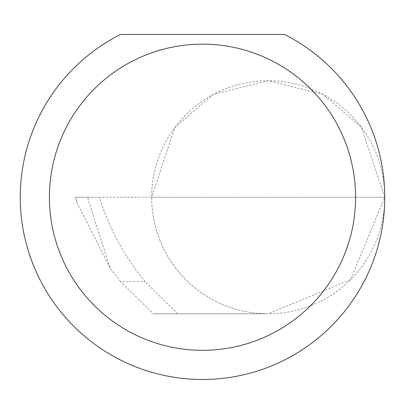 <?xml version="1.0" encoding="UTF-8"?>
<svg xmlns="http://www.w3.org/2000/svg" width="405" height="405" viewBox="0 0 405 405"><rect width="100%" height="100%" fill="white"/><g stroke="black" fill="none" stroke-linecap="round" stroke-linejoin="round"><path stroke-width="0.3" stroke-dasharray="2.02 1.52" d="M120.518 281.526L110.135 268.358L87.531 197.24L384.75 197.24L151.662 197.24L174.975 127.312L213.364 94.405L268.206 80.696L323.053 94.405L361.442 127.312L384.75 197.24A116.544 116.544 0 0 0 268.206 80.696A116.544 116.544 0 0 0 151.662 197.24A116.544 116.544 0 0 0 268.206 313.784L177.547 313.784L145.111 281.526C124.3 256.426 109.077 228.334 99.443 197.24L151.662 197.24A116.544 116.544 0 0 0 268.206 313.784A116.544 116.544 0 0 0 384.75 197.24A182.25 182.25 0 0 1 202.5 379.49A182.25 182.25 0 0 1 120.599 34.43L284.401 34.43A182.25 182.25 0 0 1 384.75 197.24L350.614 279.647L268.206 313.784L153.368 313.784L120.518 281.526L145.111 281.526M177.547 313.784L153.368 313.784M87.531 197.24L75.274 197.24L76.834 202.348L110.135 268.358M76.834 202.348L75.209 197.24L99.443 197.24"/><path stroke-width="0.61" d="M355.59 197.24A153.09 153.09 0 0 0 202.5 44.15A153.09 153.09 0 0 0 49.41 197.24A153.09 153.09 0 0 0 202.5 350.33A153.09 153.09 0 0 0 355.59 197.24M284.401 34.43A182.25 182.25 0 0 1 202.5 379.49A182.25 182.25 0 0 1 120.599 34.43L284.401 34.43"/></g></svg>
